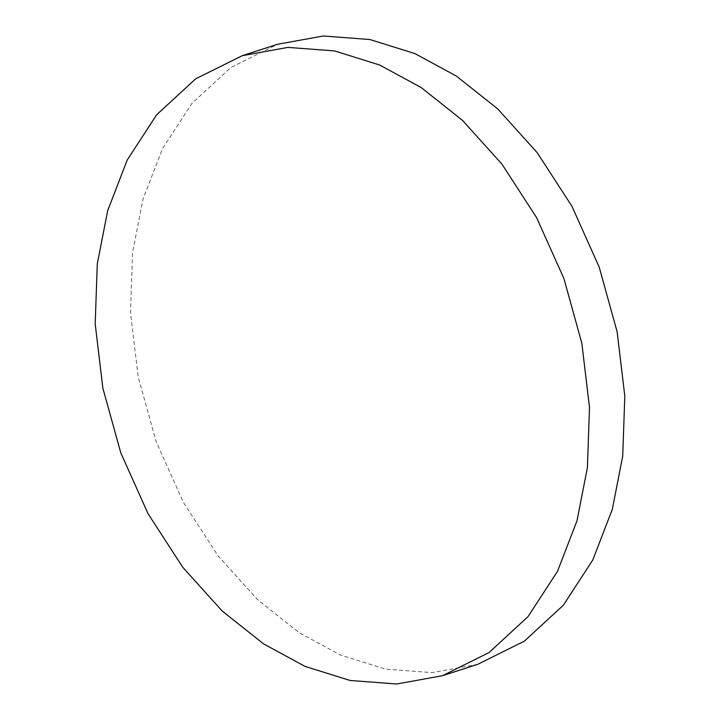 <?xml version="1.0" encoding="UTF-8"?>
<svg xmlns="http://www.w3.org/2000/svg" width="720" height="720" viewBox="0 0 720 720"><rect width="100%" height="100%" fill="white"/><g stroke="black" fill="none" stroke-linecap="round" stroke-linejoin="round"><path stroke-width="0.54" stroke-dasharray="3.6 2.7" d="M477.738 664.317L432.081 672.606L385.461 669.087L340.407 655.02L298.926 632.52L257.544 599.652L218.079 555.894L183.357 502.308L156.06 441.369L138.168 376.74L130.5 312.516L132.597 252.432L143.001 199.224L162.504 148.653L191.979 103.365L230.967 67.428L277.56 44.28"/><path stroke-width="1.08" d="M242.262 55.683L277.56 44.28L323.226 36L369.846 39.519L414.9 53.577L456.381 76.086L497.763 108.945L537.228 152.703L571.95 206.298L599.247 267.228L617.139 331.857L624.807 396.081L622.71 456.165L612.306 509.382L592.803 559.953L563.328 605.241L524.331 641.178L477.738 664.317L442.44 675.72L489.033 652.572L528.021 616.635L557.496 571.347L576.999 520.776L587.403 467.568L589.5 407.484L581.832 343.26L563.94 278.631L536.643 217.692L501.921 164.106L462.456 120.348L421.074 87.48L379.593 64.98L334.539 50.913L287.919 47.394L242.262 55.683L195.669 78.822L156.672 114.759L127.197 160.047L107.694 210.618L97.29 263.835L95.193 323.919L102.861 388.143L120.753 452.772L148.05 513.702L182.772 567.297L222.237 611.055L263.619 643.914L305.1 666.423L350.154 680.481L396.774 684L442.44 675.72"/></g></svg>
